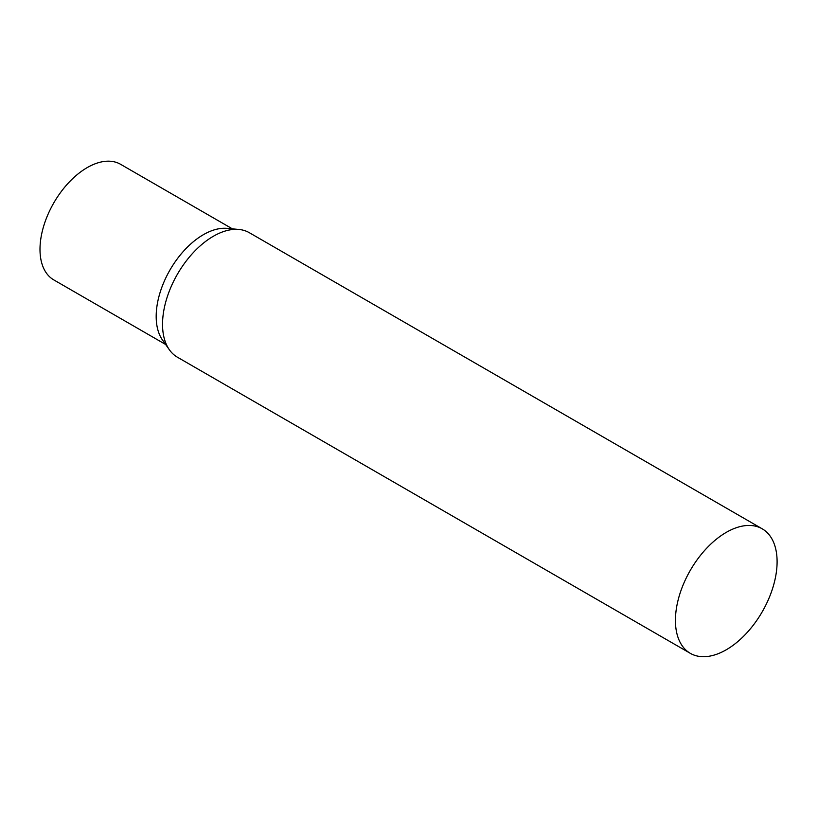<?xml version="1.0" encoding="UTF-8"?>
<svg xmlns="http://www.w3.org/2000/svg" width="818" height="818" viewBox="0 0 818 818"><rect width="100%" height="100%" fill="white"/><g stroke="black" fill="none" stroke-linecap="round" stroke-linejoin="round"><path stroke-width="1.23" d="M166.31 344.337A66.759 38.538 -60 0 1 160.921 289.92A66.759 38.538 -60 0 1 203.396 234.684A66.759 38.538 -60 0 1 232.609 229.51M165.645 344.48L53.814 279.92A66.759 38.538 -60 0 1 43.589 226.433A66.759 38.538 -60 0 1 87.199 167.608A66.759 38.538 -60 0 1 120.573 164.295L232.404 228.856M762.212 528.817L249.316 232.69A71.892 41.503 120 0 0 238.846 229.449A71.892 41.503 120 0 0 187.987 258.754A71.892 41.503 120 0 0 162.537 324.306A71.892 41.503 120 0 0 169.377 349.777A71.892 41.503 120 0 0 177.424 357.21L690.32 653.337A71.892 41.503 120 0 0 745.719 634.073A71.892 41.503 120 0 0 777.1 561.721A71.892 41.503 120 0 0 762.212 528.817A71.892 41.503 120 0 0 706.813 548.07A71.892 41.503 120 0 0 675.433 620.422A71.892 41.503 120 0 0 690.32 653.337M238.846 229.449L227.056 228.365A66.759 38.538 120 0 0 179.817 255.574A66.759 38.538 120 0 0 156.187 316.443A66.759 38.538 120 0 0 162.547 340.104L169.377 349.777"/></g></svg>
